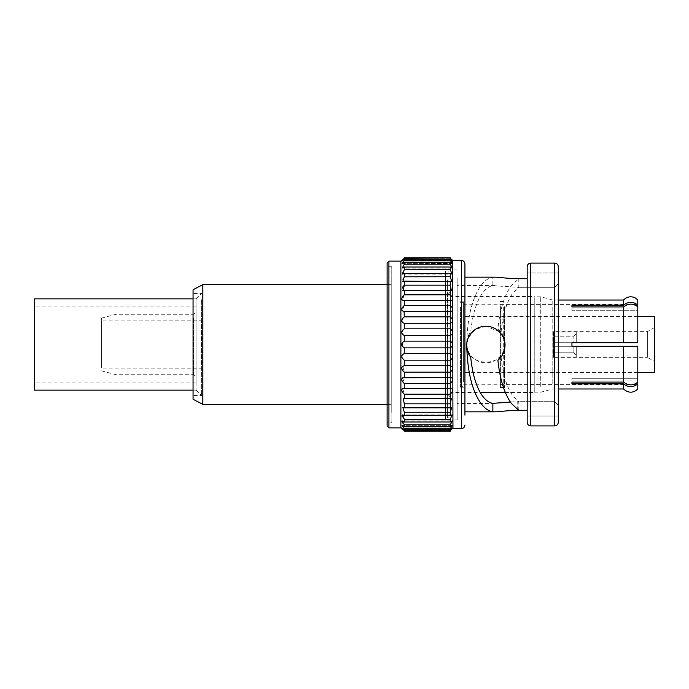 <?xml version="1.0" encoding="UTF-8"?>
<svg xmlns="http://www.w3.org/2000/svg" width="689" height="689" viewBox="0 0 689 689"><rect width="100%" height="100%" fill="white"/><g stroke="black" fill="none" stroke-linecap="round" stroke-linejoin="round"><path stroke-width="0.52" stroke-dasharray="3.44 2.58" d="M553.293 337.042L553.491 342.709L553.293 337.042M553.491 332.064L553.293 336.189L553.491 332.064L576.262 332.064L576.262 342.709L573.868 342.709L573.868 336.189L553.293 336.189L573.868 336.189L573.868 342.709L553.293 342.709L576.262 342.709L576.262 333.752L573.868 336.189L576.262 333.752L576.262 332.064L576.262 342.709L576.262 332.064L553.491 332.064M553.293 346.291L553.491 356.936L553.293 346.291L553.491 356.936L553.293 346.291L573.868 346.291L573.868 352.811L573.868 346.291L576.262 346.291L553.491 346.291L576.262 346.291L576.262 356.936L576.262 346.291L553.293 346.291M654.55 327.482L647.367 331.633L553.508 331.633L553.508 357.367L553.508 331.633L552.871 344.5L553.508 357.367L647.367 357.367L647.367 331.633L647.367 357.367L654.55 361.518L654.55 327.482L654.55 361.518M387.115 262.914L387.115 422.727L387.115 266.273L387.115 422.727L391.86 422.727L391.86 266.273L391.86 422.727M400.886 261.122L400.886 427.878M452.656 260.106L401.902 260.106L402.393 259.632M450.649 258.151L404.297 258.177C400.929 261.751 400.929 262.07 404.297 259.133L404.297 260.339L401.902 263.499M450.261 257.772L450.261 258.177C453.655 261.768 453.655 262.087 450.261 259.133L452.621 261.002L401.954 261.002L404.297 259.133L450.261 259.133L450.261 260.339L451.329 261.519M452.639 263.387L402.083 263.672L404.297 262.233L404.297 264.214L401.92 267.866M402.143 268.047L404.297 267.005L404.297 269.726L450.261 269.726L452.07 274.076L450.261 273.361L450.261 276.754L451.751 281.594L450.261 281.164L450.261 285.168L451.373 290.474L450.261 290.25L450.261 294.789C453.655 298.458 453.655 300.344 450.261 300.438L450.261 305.416C453.655 308.827 453.655 310.868 450.261 311.531L450.261 316.837C453.655 319.929 453.655 322.073 450.261 323.296L450.261 328.834C453.655 331.521 453.655 333.743 450.261 335.483L450.261 341.141C453.655 343.38 453.655 345.628 450.261 347.859L450.261 353.517C453.655 355.266 453.655 357.488 450.261 360.166L450.261 365.704C453.655 366.936 453.655 369.08 450.261 372.163L450.494 377.46L404.064 377.46M404.21 269.812L401.954 273.783M402.497 274.076L452.07 274.076L402.497 274.076L404.297 273.361L404.297 276.754L450.261 276.754M404.254 276.797L401.945 281.069M402.807 281.594L451.751 281.594L402.807 281.594L404.297 281.164L404.297 285.168L450.261 285.168M402.738 286.994L401.945 289.638M403.186 290.474L451.373 290.474L403.186 290.474L404.297 290.25L404.297 294.789L450.261 294.789M404.245 294.823L402.428 300.146M402.738 300.344L404.297 300.438L404.297 305.416L402.428 310.903M402.738 311.17L404.297 311.531L404.297 316.837L450.261 316.837M402.729 318.327L401.945 321.263M402.152 321.892L402.428 322.34M402.738 322.667L404.297 323.296L404.297 328.834L450.261 328.834M402.738 330.134L401.945 333.054M402.152 333.726L402.428 334.234M402.738 334.621L404.297 335.483L404.297 341.141L450.261 341.141M402.738 342.235L402.428 346.334M402.738 346.765L404.297 347.859L404.297 353.517C400.92 355.266 400.92 357.479 404.297 360.166L404.297 365.704L450.261 365.704M402.738 366.333L404.297 372.163L404.098 377.46L450.494 377.46M402.738 377.83L404.297 383.584L404.297 388.562L403.676 388.475L450.959 388.475L403.599 388.475M402.738 388.656L404.297 394.211L404.297 398.75L403.186 398.526L404.297 403.832L404.297 407.836L402.807 407.406L404.297 412.246L404.297 415.639L401.954 415.217M402.152 416.406L404.297 419.274L404.297 421.995L402.238 420.945L452.32 420.945L402.255 420.945M402.953 423.235L404.297 424.786L404.297 426.767L402.049 425.328L404.297 428.661L404.297 429.867L401.937 427.998L452.604 428.17M404.297 428.661L450.261 428.661L450.261 429.867L404.297 429.867C400.92 426.922 400.92 427.249 404.297 430.823L404.297 431.228C400.929 427.938 400.929 427.938 404.297 431.228M404.297 258.177L450.261 258.177M404.297 260.339L450.261 260.339M404.297 262.233L450.261 262.233L450.261 264.214L452.621 267.909M451.838 262.13L452.613 263.319M402.049 263.672L452.509 263.672L450.261 262.233M404.297 264.214L450.261 264.214M404.297 267.005L450.261 267.005L450.261 269.726M452.621 267.918L450.261 267.005M404.297 273.361L450.261 273.361M404.297 281.164L450.261 281.164M404.297 290.25L450.261 290.25M404.297 300.438L450.959 300.525L403.608 300.525M404.297 305.416L450.261 305.416M404.297 311.531L450.494 311.54M404.297 323.296L450.261 323.296M404.297 335.483L450.261 335.483M404.297 347.859L450.261 347.859M404.297 353.517L450.261 353.517M404.297 360.166L450.261 360.166M404.297 372.163L450.261 372.163M404.297 377.469L450.261 377.469C453.655 378.14 453.655 380.182 450.261 383.584L450.261 388.562L450.959 388.475M404.297 383.584L450.261 383.584M404.297 388.562L450.261 388.562C453.655 388.665 453.655 390.551 450.261 394.211L450.261 398.75L451.373 398.526L450.261 403.832L450.261 407.836L451.751 407.406L450.261 412.246L450.261 415.639L452.07 414.924L450.261 419.274L450.261 421.995L452.32 420.945M404.297 394.211L450.261 394.211M404.297 398.75L450.261 398.75M404.297 403.832L450.261 403.832M404.297 407.836L450.261 407.836M404.297 412.246L450.261 412.246M404.297 415.639L450.261 415.639M404.297 419.274L450.261 419.274M404.297 421.995L450.261 421.995M404.297 424.786L450.261 424.786L450.261 426.767L452.509 425.328L451.743 426.991M452.587 421.616L450.261 424.786M404.297 426.767L450.261 426.767M450.873 427.998L450.261 428.661M404.297 430.823L450.511 430.978M450.261 430.823C453.655 427.232 453.655 426.913 450.261 429.867L452.621 427.998L401.954 427.998M452.957 260.408L452.957 428.592M464.929 277.159L464.929 411.841L464.929 277.159M527.18 285.41L527.18 410.291L527.18 285.41M517.749 410.299L517.749 401.678L510.36 402.031M497.889 328.696L501.101 331.986C503.745 335.569 505.054 339.444 505.028 343.613C505.442 353.69 495.847 363.215 485.874 362.767C475.91 363.215 466.315 353.69 466.729 343.613L466.729 343.156C467.443 317.026 472.223 297.777 481.068 285.41C484.772 280.518 488.708 277.796 492.859 277.254L492.859 285.642C489.293 286.168 485.909 288.536 482.713 292.756C476.521 301.179 472.516 314.227 470.708 331.917C468.029 335.526 466.694 339.419 466.729 343.613C465.54 368.331 506.217 368.331 505.028 343.613C504.891 337.532 502.505 332.554 497.889 328.696C499.904 309.611 504.434 295.176 511.462 285.41L518.8 278.709L527.18 278.709L527.18 272.973L527.18 278.709M494.564 277.159L492.859 277.254M527.18 266.686L527.18 422.314M527.18 416.027L527.18 410.291L527.18 416.027L558.305 416.027L527.18 416.027M517.749 409.671L517.749 401.687L554.714 401.678L554.714 287.322L554.714 401.678L558.305 405.373L558.305 416.027L558.305 266.686M466.729 343.156C467.306 337.782 468.632 334.036 470.708 331.917M518.8 278.709L518.8 287.322L513.107 292.756C506.906 301.188 502.901 314.262 501.101 331.986M468.141 338.153L466.729 345.387L467.159 349.461M467.762 351.605L470.708 357.083M497.889 360.304L501.101 357.014C503.676 353.595 504.985 349.719 505.028 345.387L503.711 338.385M503.452 337.765L499.551 331.969M499.439 331.857L486.124 326.233M485.883 326.233L475.289 329.42L468.253 337.894M518.8 410.291L518.8 401.678L513.107 396.244C506.906 387.812 502.901 374.738 501.101 357.014M558.305 272.973L527.18 272.973L558.305 272.973L558.305 405.373L558.305 283.627L554.714 287.322L517.749 287.322L492.859 285.642M558.305 283.627L554.714 287.322L518.8 287.322M558.305 405.373L554.714 401.678L518.8 401.678M457.151 292.756L457.151 403.461L457.151 292.756M457.151 278.313L457.151 419.92L457.151 278.313M445.576 278.313L445.576 419.92L445.576 278.313M391.86 276.608L391.86 421.866L391.86 276.608M202.842 323.727L202.842 368.167L202.842 323.727M101.49 365.17L101.49 320.945L101.49 365.17M101.49 367.616L101.49 318.163L101.49 367.616M116.01 317.974L116.01 374.73L116.01 317.974M196.055 315.872L196.055 377.124L196.055 315.872M196.055 310.748L196.055 382.955L196.055 310.748M34.45 378.252L34.45 306.045L34.45 378.252M34.45 298.862L34.45 390.138M196.055 304.443L196.055 390.138L196.055 304.443M196.055 384.445L196.055 298.983L196.055 384.445M201.567 299.724L201.567 395.529L201.567 299.724M193.066 299.724L193.066 395.529L193.066 299.724M193.066 399.267L193.066 289.733M202.842 404.357L202.842 284.643M391.188 291.972L391.188 404.357L391.188 291.972M391.188 412.392L391.188 267.134L391.188 412.392M445.576 409.111L445.576 270.88L445.576 409.111M552.793 383.532L552.793 300.025L552.793 383.532M540.736 386.365L540.736 296.795L540.736 386.365M534.242 386.365L534.242 296.795L534.242 386.365M534.242 302.402L534.242 392.472L534.242 302.402M452.837 386.598L452.837 296.528L452.837 386.598M447.91 388.26L447.91 294.634L447.91 388.26M450.442 298.148L450.442 397.32L450.442 298.148M450.442 282.516L450.442 415.131L450.442 282.516M637.79 389.096L637.79 380.095L637.79 384.6L637.79 380.095L571.948 380.095L637.79 380.095L637.79 382.188L637.79 346.291L637.79 378.295L571.948 378.295L571.948 383.885L571.948 378.295L571.948 380.095L571.948 378.295L637.79 378.295L637.79 382.188L637.79 346.291L571.948 346.291L571.948 342.709L637.79 342.709L637.79 306.812L637.79 308.905L571.948 308.905L637.79 308.905L637.79 305.012C633.01 301.42 628.265 301.455 623.554 305.115L623.554 300.025M637.79 305.012L637.79 299.904M637.79 342.709L637.79 310.705L571.948 310.705L571.948 306.915L571.948 310.705L571.948 308.905L571.948 310.705L637.79 310.705L637.79 342.709L623.554 342.709L623.554 306.915C628.265 303.246 633.01 303.212 637.79 306.812L637.79 310.705L637.79 306.812M637.79 382.188C633.01 385.788 628.265 385.754 623.554 382.085L623.554 346.291L637.79 346.291M623.554 306.915L571.948 306.915L571.948 305.115L623.554 305.115M571.948 342.709L623.554 342.709L571.948 342.709L571.948 346.291L623.554 346.291L571.948 346.291L571.948 342.709M571.948 382.085L623.554 382.085M623.554 388.975L623.554 383.885L571.948 383.885M637.79 383.988C633.01 387.58 628.265 387.545 623.554 383.885M571.948 308.905L571.948 305.115L571.948 308.905M500.119 379.691L500.119 304.4L500.119 379.691M500.119 379.854L500.119 304.219L500.119 379.854M463.611 379.854L463.611 304.219L463.611 379.854M463.611 381.956L463.611 301.825L463.611 381.956M460.441 307.044L460.441 387.175L460.441 307.044M460.441 307.466L460.441 386.701L460.441 307.466M463.017 369.028L463.017 316.544L463.017 369.028M654.55 316.544L654.55 372.456M463.017 381.534L463.017 302.299L463.017 381.534M553.491 342.709L576.262 342.709L553.491 342.709M576.262 355.248L576.262 346.291L576.262 356.936L553.491 356.936L576.262 356.936L576.262 355.248L573.868 352.811L553.293 352.811L573.868 352.811L576.262 355.248M500.421 306.683L500.421 387.597L500.421 306.683M500.421 306.941L500.421 387.296L500.421 306.941M504.537 306.683L504.537 387.597L504.537 306.683M503.711 306.941L503.711 387.296L503.711 306.941M388.915 261.122L388.915 427.878M461.337 260.408L461.337 428.592M530.771 263.095L530.771 425.905M554.714 263.095L554.714 425.905M201.446 365.17L201.446 320.945L201.446 365.17M193.661 317.974L193.661 374.73L193.661 317.974M447.454 279.889L447.454 418.12L447.454 279.889M391.86 266.273L387.115 266.273M451.751 407.406L402.807 407.406L451.751 407.406M452.32 268.055L402.238 268.055L452.32 268.055M452.621 261.002L401.937 261.002M452.07 414.924L402.497 414.924L452.07 414.924M452.509 425.328L402.083 425.328L452.509 425.328M450.959 300.525L403.599 300.525M452.656 428.894L401.902 428.894M494.564 403.461L457.151 403.461M494.564 285.539L457.151 285.539M457.151 419.92L445.576 419.92M457.151 269.08L445.576 269.08M202.842 320.833L101.49 320.945M202.842 368.167L101.49 368.055M101.49 370.837L116.01 374.73L193.661 374.73L196.055 377.124M101.49 318.163L116.01 314.27L193.661 314.27L196.055 311.876M196.055 306.045L34.45 306.045M196.055 382.955L34.45 382.955M196.055 390.138L193.066 390.138M196.055 298.862L193.066 298.862M196.055 390.017L201.567 395.529L193.066 395.529M196.055 298.983L201.567 293.471L193.066 293.471M387.115 404.357L391.188 404.357M387.115 284.643L391.188 284.643M391.188 267.134L391.86 267.134M391.188 421.866L391.86 421.866M558.305 300.025L552.793 300.025L540.736 296.795L534.242 296.795M534.242 392.205L540.736 392.205L552.793 388.975L558.305 388.975M450.442 291.68L447.91 294.634L452.837 296.528L534.242 296.528M450.442 397.32L447.91 394.366L452.837 392.472L480.259 392.472M505.338 392.472L534.242 392.472M445.576 418.12L447.454 418.12C449.254 417.965 450.253 416.966 450.442 415.131M445.576 270.88L447.454 270.88C449.254 271.035 450.253 272.034 450.442 273.869M500.119 304.4L637.79 304.4M500.119 384.6L637.79 384.6M463.611 304.219L500.119 304.219M463.611 384.781L500.119 384.781M460.441 301.825L463.611 301.825M460.441 387.175L463.611 387.175M637.79 316.544L463.017 316.544M637.79 372.456L463.017 372.456M463.017 386.701L460.441 386.701M463.017 302.299L460.441 302.299M500.421 387.597L504.537 387.597L500.421 387.296M500.421 301.403L504.537 301.403L500.421 301.704"/><path stroke-width="1.03" d="M387.115 416.096L387.115 262.914L388.915 261.122L388.915 427.878L387.115 426.086L387.115 416.096M387.115 422.727L387.115 426.086M388.915 427.878L400.886 427.878L400.886 261.122L388.915 261.122M404.297 431.228L450.261 431.228L404.297 431.228C400.929 427.938 400.929 427.938 404.297 431.228L404.297 430.823C400.929 427.249 400.929 426.93 404.297 429.867L404.297 428.661L402.049 425.328L404.297 426.767L404.297 424.786L402.238 420.945L404.297 421.995L404.297 419.274L402.497 414.924L404.297 415.639L404.297 412.246L402.807 407.406L404.297 407.836L404.297 403.832L403.186 398.526L404.297 398.75L404.297 394.211C400.92 390.551 400.92 388.665 404.297 388.562L404.297 383.584C400.92 380.182 400.92 378.14 404.297 377.469L404.297 372.163C400.92 369.08 400.92 366.936 404.297 365.704L404.297 360.166C400.92 357.488 400.92 355.266 404.297 353.517L404.297 347.859C400.92 345.62 400.92 343.38 404.297 341.141L404.297 335.483C400.92 333.734 400.92 331.521 404.297 328.834L404.297 323.296C400.92 322.073 400.92 319.92 404.297 316.837L404.064 311.54M403.599 388.475L450.261 388.562L450.261 383.584C453.655 380.173 453.655 378.132 450.261 377.469L450.261 372.163C453.655 369.071 453.655 366.927 450.261 365.704L450.261 360.166C453.655 357.479 453.655 355.257 450.261 353.517L450.261 347.859C453.655 345.62 453.655 343.372 450.261 341.141L450.261 335.483C453.655 333.734 453.655 331.512 450.261 328.834L450.261 323.296C453.655 322.064 453.655 319.92 450.261 316.837L450.494 311.54M402.738 377.83L450.494 377.46M404.297 305.416L450.261 305.416C453.655 308.818 453.655 310.86 450.261 311.531L404.297 311.531C400.92 310.86 400.92 308.818 404.297 305.416L404.297 300.438L403.608 300.525M450.261 305.416L450.261 300.438L404.297 300.438C400.92 300.335 400.92 298.449 404.297 294.789L404.297 290.25L403.186 290.474L404.297 285.168L404.297 281.164L402.807 281.594L404.297 276.754L404.297 273.361L402.497 274.076L404.297 269.726L404.297 267.005L402.238 268.055L404.297 264.214L404.297 262.233L402.049 263.672L404.297 260.339L404.297 259.133L401.92 261.002M404.297 260.339L450.261 260.339L450.261 259.133L404.297 259.133C400.92 262.078 400.92 261.751 404.297 258.177L404.297 257.772C400.92 261.062 400.92 261.062 404.297 257.772C400.92 261.062 400.92 261.062 404.297 257.772L450.261 257.772C453.655 261.079 453.655 261.079 450.261 257.772C453.655 261.079 453.655 261.079 450.261 257.772L404.297 258.177M404.254 276.797L450.261 276.754L450.261 273.361L452.07 274.076L450.261 269.726L404.21 269.812M404.297 290.25L451.373 290.474L450.261 285.168L404.297 285.168L402.738 286.994M402.428 290.284L403.186 290.474M450.959 300.525L450.261 300.438C453.655 300.335 453.655 298.449 450.261 294.789L404.245 294.823M450.261 316.837L404.297 316.837L402.729 318.327M401.945 321.263L402.152 321.892M450.261 328.834L404.297 328.834L402.738 330.134M401.945 333.054L402.152 333.726M450.261 341.141L404.297 341.141L402.738 342.235M402.428 346.334L402.738 346.765M450.261 365.704L404.297 365.704L402.738 366.333M403.608 388.475L402.738 388.656M401.945 415.837L402.152 416.406M401.902 421.298L402.23 422.176M402.436 422.503L402.953 423.235M401.954 427.998L404.297 429.867L450.261 429.867L450.261 428.661L452.509 425.328L450.261 426.767L450.261 424.786L452.32 420.945L450.261 421.995L450.261 419.274L452.07 414.924L450.261 415.639L450.261 412.246L451.751 407.406L450.261 407.836L450.261 403.832L451.373 398.526L450.261 398.75L450.261 394.211C453.655 390.542 453.655 388.656 450.261 388.562L450.959 388.475M404.297 412.246L450.261 412.246M404.297 415.639L450.261 415.639M404.297 407.836L450.261 407.836M404.297 403.832L450.261 403.832M404.297 398.75L450.261 398.75M404.297 394.211L450.261 394.211M404.297 383.584L450.261 383.584M404.297 372.163L450.261 372.163M404.297 360.166L450.261 360.166M404.297 353.517L450.261 353.517M404.297 347.859L450.261 347.859M404.297 335.483L450.261 335.483M404.297 323.296L450.261 323.296M450.261 294.789L450.261 290.25M404.297 281.164L451.751 281.594L450.261 276.754M450.261 285.168L450.261 281.164M404.297 273.361L450.261 273.361M450.261 269.726L450.261 267.005L452.32 268.055L450.261 264.214L450.261 262.233L452.509 263.672L450.261 260.339M404.297 267.005L450.261 267.005M404.297 264.214L450.261 264.214M404.297 262.233L450.261 262.233M450.261 258.177C453.655 261.768 453.655 262.087 450.261 259.133L452.613 260.83M452.957 260.408L461.337 260.408L461.337 428.592L452.957 428.592L452.544 259.994M451.329 261.519L451.838 262.13M404.297 419.274L450.261 419.274M404.297 428.661L450.261 428.661M404.297 426.767L450.261 426.767M404.297 424.786L450.261 424.786M404.297 421.995L450.261 421.995M450.261 431.228C453.655 427.921 453.655 427.921 450.261 431.228C453.655 427.921 453.655 427.921 450.261 431.228L450.261 430.823C453.655 427.232 453.655 426.913 450.261 429.867L452.621 427.998M404.297 430.823L450.261 430.823M464.929 415.148L464.929 263.999L464.929 415.148M517.749 410.299C509.137 410.317 498.336 411.867 494.564 411.841L492.859 411.746C488.708 411.204 484.772 408.482 481.068 403.59C472.223 391.223 467.443 371.974 466.729 345.844L466.729 345.387C466.642 340.418 468.511 335.905 472.335 331.84C476.245 328.11 480.758 326.241 485.874 326.233C490.999 326.241 495.512 328.11 499.422 331.84C503.246 335.905 505.115 340.418 505.028 345.387C504.908 351.39 502.522 356.359 497.889 360.304C499.904 379.389 504.434 393.824 511.462 403.59L518.8 410.291L527.18 410.291L517.749 410.291L517.749 409.671M464.929 277.159L494.564 277.159C498.336 277.133 509.137 278.683 517.749 278.701L527.18 278.709M527.18 412.789L527.18 266.686C527.412 264.49 528.609 263.293 530.771 263.095L530.771 425.905C528.592 425.69 527.395 424.493 527.18 422.314L527.18 412.789M530.771 263.095L554.714 263.095L554.714 425.905C556.893 425.69 558.09 424.493 558.305 422.314L558.305 405.373M510.36 402.031L492.859 403.358C489.293 402.832 485.909 400.464 482.713 396.244C476.521 387.821 472.516 374.773 470.708 357.083C468.632 354.964 467.306 351.218 466.729 345.844M467.159 349.461L467.762 351.605M503.711 338.385L503.452 337.765M558.305 283.627L558.305 272.973M558.305 422.314L558.305 266.686C558.09 264.507 556.893 263.31 554.714 263.095M193.066 390.138L34.45 390.138L34.45 298.862L193.066 298.862M202.842 404.357L202.842 284.643L193.066 289.733L193.066 399.267L202.842 404.357L387.115 404.357M558.305 300.025L623.554 300.025L623.554 305.115L571.948 305.115L571.948 306.915L623.554 306.915L623.554 342.709L637.79 342.709L571.948 342.709L571.948 346.291L623.554 346.291L623.554 382.085C628.265 385.754 633.01 385.788 637.79 382.188L637.79 383.988C633.01 387.58 628.265 387.545 623.554 383.885L623.554 388.975C628.265 393.204 633.01 393.247 637.79 389.096L637.79 383.988M623.554 300.025L625.285 298.483C628.575 296.408 631.951 296.253 635.413 298.018L637.79 299.904L637.79 305.012C633.01 301.42 628.265 301.455 623.554 305.115M637.79 346.291L623.554 346.291L637.79 346.291L637.79 382.188M623.554 306.915C628.265 303.246 633.01 303.212 637.79 306.812L637.79 342.709M623.554 382.085L571.948 382.085L571.948 383.885L623.554 383.885M637.79 306.812L637.79 305.012M571.948 382.085L571.948 383.885M637.79 372.456L654.55 372.456L654.55 316.544L637.79 316.544M492.859 411.746L492.859 403.358M400.886 261.122L401.902 260.106M400.886 427.878L401.902 428.894M461.337 260.408C463.499 260.597 464.696 261.794 464.929 263.999M461.337 428.592C463.499 428.403 464.696 427.206 464.929 425.001M494.564 411.841L464.929 411.841M554.714 425.905L530.771 425.905M202.842 284.643L387.115 284.643M480.259 392.472L505.338 392.472M558.305 388.975L623.554 388.975"/></g></svg>
